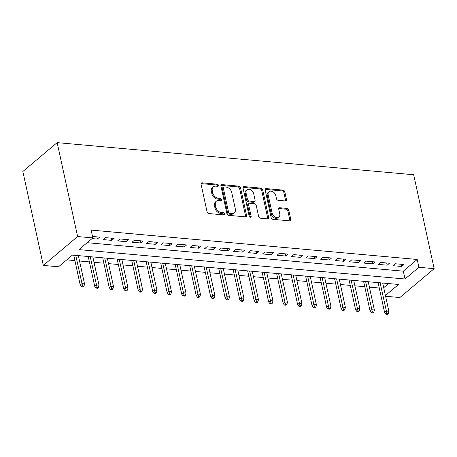 <?xml version="1.0" encoding="UTF-8"?>
<svg xmlns="http://www.w3.org/2000/svg" width="457" height="457" viewBox="0 0 457 457"><rect width="100%" height="100%" fill="white"/><g stroke="black" fill="none" stroke-linecap="round" stroke-linejoin="round"><path stroke-width="0.69" d="M218.492 185.359A1.205 0.874 49.9 0 0 217.264 184.194L202.148 182.829A1.719 1.245 49.9 0 0 201.371 183.051A1.719 1.245 49.9 0 0 201.057 184.24L207.09 211.894A1.719 1.245 49.9 0 0 208.843 213.556L223.959 214.921A1.205 0.874 49.9 0 0 224.501 214.767A1.205 0.874 49.9 0 0 224.724 213.933A1.205 0.874 49.9 0 0 223.49 212.768L221.536 212.591A5.507 3.982 49.9 0 1 215.91 207.267L215.407 204.959A5.507 3.982 49.9 0 1 216.412 201.154A5.507 3.982 49.9 0 1 218.892 200.457L220.845 200.629A1.205 0.874 49.9 0 0 221.388 200.48A1.205 0.874 49.9 0 0 221.605 199.646A1.205 0.874 49.9 0 0 220.377 198.481L218.417 198.304A5.507 3.982 49.9 0 1 212.796 192.98L212.294 190.672A5.507 3.982 49.9 0 1 213.299 186.867A5.507 3.982 49.9 0 1 215.773 186.165L217.732 186.342A1.205 0.874 49.9 0 0 218.269 186.188A1.205 0.874 49.9 0 0 218.492 185.359M217.589 186.33A1.205 0.874 49.9 0 0 217.566 186.136A1.205 0.874 49.9 0 0 216.332 184.971L201.217 183.611A1.719 1.245 49.9 0 0 201.051 183.605M223.821 214.904A1.205 0.874 49.9 0 0 223.793 214.716A1.205 0.874 49.9 0 0 222.565 213.55L220.611 213.373L221.536 212.591M220.708 200.617A1.205 0.874 49.9 0 0 220.68 200.423A1.205 0.874 49.9 0 0 219.451 199.258L217.492 199.086L218.417 198.304M285.379 200.949A1.719 1.245 49.9 0 0 286.156 200.726A1.719 1.245 49.9 0 0 286.47 199.538L284.78 191.78A1.719 1.245 49.9 0 0 283.02 190.118L266.231 188.604A1.719 1.245 49.9 0 0 265.46 188.821A1.719 1.245 49.9 0 0 265.146 190.015L271.178 217.669A1.719 1.245 49.9 0 0 272.932 219.331L289.721 220.845A1.719 1.245 49.9 0 0 290.492 220.622A1.719 1.245 49.9 0 0 290.806 219.434L288.761 210.066A1.719 1.245 49.9 0 0 287.007 208.398L279.821 207.752A1.719 1.245 49.9 0 0 279.05 207.969A1.719 1.245 49.9 0 0 278.736 209.163L279.747 213.807A4.604 3.33 49.9 0 1 278.907 216.989A4.604 3.33 49.9 0 1 275.017 216.972A4.604 3.33 49.9 0 1 272.138 213.122L268.168 194.916A4.604 3.33 49.9 0 1 269.007 191.734A4.604 3.33 49.9 0 1 272.898 191.751A4.604 3.33 49.9 0 1 275.777 195.602L276.439 198.635A1.719 1.245 49.9 0 0 278.199 200.303L285.379 200.949M87.167 242.69L403.32 271.172L417.224 259.467L418.932 267.294L434.15 268.665L413.676 174.751L57.148 142.63L22.85 171.506L43.324 265.42L58.542 266.791L72.446 255.086L398.538 284.465L385.428 295.508M417.224 259.467L91.132 230.088L92.84 237.914L77.621 236.543L57.148 142.63M240.536 187.793A1.719 1.245 49.9 0 0 238.777 186.13L221.993 184.617A1.719 1.245 49.9 0 0 221.217 184.839A1.719 1.245 49.9 0 0 220.902 186.028L226.935 213.682A1.719 1.245 49.9 0 0 228.689 215.344L245.478 216.858A1.719 1.245 49.9 0 0 246.249 216.641A1.719 1.245 49.9 0 0 246.563 215.447L240.536 187.793L239.611 188.575A1.719 1.245 49.9 0 0 237.851 186.913L221.062 185.399A1.719 1.245 49.9 0 0 220.891 185.393M244.112 186.61L260.901 188.124A1.719 1.245 49.9 0 1 262.655 189.786L268.687 217.441A1.719 1.245 49.9 0 1 268.373 218.629A1.719 1.245 49.9 0 1 267.596 218.852L260.416 218.206A1.719 1.245 49.9 0 1 258.656 216.538L256.211 205.324A1.719 1.245 49.9 0 0 254.452 203.656L249.688 203.228A1.719 1.245 49.9 0 0 248.916 203.451A1.719 1.245 49.9 0 0 248.602 204.639L251.144 216.315A1.205 0.874 49.9 0 1 250.927 217.144A1.205 0.874 49.9 0 1 249.91 217.144A1.205 0.874 49.9 0 1 249.156 216.132L243.027 188.021A1.719 1.245 49.9 0 1 243.335 186.833A1.719 1.245 49.9 0 1 244.112 186.61L243.187 187.393L259.97 188.907L260.901 188.124M92.034 238.594L97.312 239.068L99.632 237.114L92.525 236.475M114.124 238.423L105.43 237.64L103.111 239.588L111.805 240.376L114.124 238.423M128.617 239.731L119.923 238.948L117.603 240.896L126.298 241.679L128.617 239.731M143.11 241.033L134.415 240.251L132.096 242.204L140.79 242.987L143.11 241.033M157.602 242.341L148.908 241.559L146.588 243.507L155.283 244.289L157.602 242.341M172.095 243.644L163.4 242.861L161.081 244.815L169.781 245.598L172.095 243.644M186.587 244.952L177.893 244.169L175.574 246.117L184.274 246.906L186.587 244.952M201.08 246.26L192.386 245.472L190.066 247.426L198.766 248.208L201.08 246.26M215.573 247.563L206.878 246.78L204.559 248.734L213.259 249.516L215.573 247.563M230.065 248.871L221.371 248.088L219.057 250.036L227.752 250.819L230.065 248.871M244.564 250.173L235.863 249.391L233.55 251.344L242.244 252.127L244.564 250.173M259.056 251.481L250.356 250.699L248.042 252.647L256.737 253.429L259.056 251.481M273.549 252.79L264.849 252.001L262.535 253.955L271.23 254.738L273.549 252.79M288.041 254.092L279.341 253.309L277.028 255.263L285.722 256.046L288.041 254.092M302.534 255.4L293.84 254.618L291.52 256.566L300.215 257.348L302.534 255.4M317.027 256.703L308.332 255.92L306.013 257.874L314.707 258.656L317.027 256.703M331.519 258.011L322.825 257.228L320.506 259.176L329.2 259.959L331.519 258.011M346.012 259.313L337.317 258.531L334.998 260.484L343.693 261.267L346.012 259.313M360.504 260.621L351.81 259.839L349.491 261.787L358.185 262.575L360.504 260.621M374.997 261.93L366.303 261.141L363.983 263.095L372.684 263.878L374.997 261.93M389.49 263.232L380.795 262.449L378.476 264.403L387.176 265.186L389.49 263.232M392.969 265.706L401.669 266.488L403.982 264.54L395.288 263.758L392.969 265.706M66.773 259.862L74.908 260.593M79.529 261.01L89.401 261.901M94.022 262.318L103.893 263.203M108.515 263.62L118.386 264.512M123.007 264.929L132.878 265.814M137.506 266.231L147.371 267.122M151.998 267.539L161.864 268.43M166.491 268.842L176.356 269.733M180.983 270.15L190.855 271.041M195.476 271.458L205.347 272.343M209.969 272.76L219.84 273.652M224.461 274.069L234.332 274.96M238.954 275.371L248.825 276.262M253.446 276.679L263.318 277.57M267.939 277.987L277.81 278.873M282.432 279.29L292.303 280.181M296.924 280.598L306.796 281.483M311.417 281.9L321.288 282.792M325.91 283.209L335.781 284.1M340.408 284.517L350.273 285.402M354.9 285.819L364.766 286.71M369.393 287.127L379.259 288.013M383.72 287.682L388.604 283.569M434.15 268.665L399.852 297.541L385.588 296.256M92.84 237.914L78.935 249.619L405.028 278.998L418.932 267.294M77.621 236.543L43.324 265.42M403.32 271.172L405.028 278.998M97.312 239.068L96.833 236.863M111.805 240.376L111.325 238.171M126.298 241.679L125.818 239.479M140.79 242.987L140.31 240.782M155.283 244.289L154.803 242.09M169.781 245.598L169.296 243.392M184.274 246.906L183.788 244.701M198.766 248.208L198.287 246.003M213.259 249.516L212.779 247.311M227.752 250.819L227.272 248.619M242.244 252.127L241.764 249.922M256.737 253.429L256.257 251.23M271.23 254.738L270.75 252.532M285.722 256.046L285.242 253.841M300.215 257.348L299.735 255.149M314.707 258.656L314.227 256.451M329.2 259.959L328.72 257.759M343.693 261.267L343.213 259.062M358.185 262.575L357.705 260.37M372.684 263.878L372.198 261.672M387.176 265.186L386.696 262.981M401.669 266.488L401.189 264.289M213.299 186.867L212.368 187.65A5.507 3.982 49.9 0 0 211.368 191.454L212.294 190.672M217.492 199.086A5.507 3.982 49.9 0 1 211.871 193.757L211.368 191.454M216.412 201.154L215.487 201.937A5.507 3.982 49.9 0 0 214.482 205.741L215.407 204.959M220.611 213.373A5.507 3.982 49.9 0 1 214.984 208.044L214.482 205.741M245.649 216.864A1.719 1.245 49.9 0 0 245.638 216.23L239.611 188.575M224.027 186.907A1.205 0.874 49.9 0 0 223.484 187.062A1.205 0.874 49.9 0 0 223.262 187.896L228.557 212.168A1.205 0.874 49.9 0 0 229.785 213.333L231.848 213.522A5.507 3.982 49.9 0 0 234.327 212.819A5.507 3.982 49.9 0 0 235.332 209.015L231.71 192.42A5.507 3.982 49.9 0 0 226.089 187.096L224.027 186.907M223.484 187.062L222.553 187.844A1.205 0.874 49.9 0 0 222.336 188.678L223.262 187.896M234.327 212.819L233.401 213.602A5.507 3.982 49.9 0 1 230.922 214.304L228.86 214.116A1.205 0.874 49.9 0 1 227.632 212.951L222.336 188.678M267.768 218.857A1.719 1.245 49.9 0 0 267.756 218.223L261.73 190.569A1.719 1.245 49.9 0 0 259.97 188.907M248.916 203.451L247.985 204.228A1.719 1.245 49.9 0 0 247.671 205.416L250.219 217.092L251.144 216.315M253.675 193.688A4.604 3.33 49.9 0 0 250.796 189.832A4.604 3.33 49.9 0 0 246.9 189.821A4.604 3.33 49.9 0 0 246.06 193.003L247.46 199.412A1.719 1.245 49.9 0 0 249.219 201.08L253.983 201.508A1.719 1.245 49.9 0 0 254.76 201.291A1.719 1.245 49.9 0 0 255.075 200.097L253.675 193.688M246.9 189.821L245.975 190.603A4.604 3.33 49.9 0 0 245.135 193.779L246.06 193.003M254.76 201.291L253.829 202.068A1.719 1.245 49.9 0 1 253.058 202.291L248.294 201.857A1.719 1.245 49.9 0 1 246.534 200.195L245.135 193.779M269.007 191.734L268.082 192.517A4.604 3.33 49.9 0 0 267.242 195.699L268.168 194.916M278.907 216.989L277.982 217.766A4.604 3.33 49.9 0 1 274.091 217.755A4.604 3.33 49.9 0 1 271.212 213.905L267.242 195.699M289.892 220.851A1.719 1.245 49.9 0 0 289.881 220.217L287.836 210.843A1.719 1.245 49.9 0 0 286.076 209.18L278.896 208.535A1.719 1.245 49.9 0 0 278.724 208.529M285.551 200.954A1.719 1.245 49.9 0 0 285.539 200.32L283.848 192.563A1.719 1.245 49.9 0 0 282.095 190.895L265.306 189.387A1.719 1.245 49.9 0 0 265.134 189.381M81.632 286.819L83.083 286.95L84.008 286.168L82.557 286.036L81.632 286.819L80.238 285.042L81.906 283.637L84.516 283.871L78.353 255.617M82.557 286.036L75.748 255.383M80.238 285.042L73.731 255.2M84.516 283.871L84.008 286.168M96.124 288.121L97.575 288.253L98.501 287.476L97.055 287.344L96.124 288.121L94.73 286.35L96.398 284.945L99.009 285.179L92.845 256.92M97.055 287.344L90.24 256.685M94.73 286.35L88.224 256.508M99.009 285.179L98.501 287.476M110.617 289.43L112.068 289.561L112.993 288.778L111.548 288.647L110.617 289.43L109.223 287.653L110.891 286.248L113.502 286.488L107.344 258.228M111.548 288.647L104.733 257.994M109.223 287.653L102.716 257.811M113.502 286.488L112.993 288.778M125.109 290.738L126.56 290.863L127.486 290.086L126.041 289.955L125.109 290.738L123.716 288.961L125.384 287.556L127.994 287.79L121.836 259.536M126.041 289.955L119.226 259.296M123.716 288.961L117.209 259.119M127.994 287.79L127.486 290.086M139.608 292.04L141.053 292.172L141.978 291.389L140.533 291.263L139.608 292.04L138.208 290.264L139.882 288.864L142.487 289.098L136.329 260.838M140.533 291.263L133.718 260.604M138.208 290.264L131.702 260.421M142.487 289.098L141.978 291.389M154.1 293.348L155.546 293.48L156.477 292.697L155.026 292.566L154.1 293.348L152.707 291.572L154.375 290.166L156.98 290.401L150.821 262.147M155.026 292.566L148.211 261.912M152.707 291.572L146.194 261.73M156.98 290.401L156.477 292.697M168.593 294.651L170.038 294.782L170.969 294.005L169.518 293.874L168.593 294.651L167.199 292.88L168.867 291.475L171.472 291.709L165.314 263.449M169.518 293.874L162.703 263.215M167.199 292.88L160.693 263.032M171.472 291.709L170.969 294.005M183.086 295.959L184.531 296.09L185.462 295.308L184.011 295.176L183.086 295.959L181.692 294.182L183.36 292.777L185.965 293.011L179.807 264.757M184.011 295.176L177.196 264.523M181.692 294.182L175.185 264.34M185.965 293.011L185.462 295.308M197.578 297.267L199.029 297.393L199.955 296.616L198.504 296.484L197.578 297.267L196.184 295.49L197.852 294.085L200.457 294.319L194.299 266.065M198.504 296.484L191.689 265.825M196.184 295.49L189.678 265.648M200.457 294.319L199.955 296.616M212.071 298.57L213.522 298.701L214.447 297.918L212.996 297.787L212.071 298.57L210.677 296.793L212.345 295.388L214.956 295.628L208.792 267.368M212.996 297.787L206.181 267.134M210.677 296.793L204.17 266.951M214.956 295.628L214.447 297.918M226.563 299.878L228.014 300.009L228.94 299.226L227.489 299.095L226.563 299.878L225.17 298.101L226.838 296.696L229.448 296.93L223.284 268.676M227.489 299.095L220.674 268.442M225.17 298.101L218.663 268.259M229.448 296.93L228.94 299.226M241.056 301.18L242.507 301.312L243.432 300.535L241.982 300.403L241.056 301.18L239.662 299.409L241.33 298.004L243.941 298.238L237.777 269.978M241.982 300.403L235.172 269.744M239.662 299.409L233.156 269.561M243.941 298.238L243.432 300.535M255.549 302.488L257 302.62L257.925 301.837L256.474 301.706L255.549 302.488L254.155 300.712L255.823 299.306L258.433 299.541L252.27 271.287M256.474 301.706L249.665 271.052M254.155 300.712L247.648 270.87M258.433 299.541L257.925 301.837M270.041 303.791L271.492 303.922L272.418 303.145L270.967 303.014L270.041 303.791L268.647 302.02L270.315 300.615L272.926 300.849L266.762 272.589M270.967 303.014L264.157 272.355M268.647 302.02L262.141 272.178M272.926 300.849L272.418 303.145M284.534 305.099L285.985 305.23L286.91 304.448L285.459 304.316L284.534 305.099L283.14 303.322L284.808 301.917L287.419 302.157L281.255 273.897M285.459 304.316L278.65 273.663M283.14 303.322L276.634 273.48M287.419 302.157L286.91 304.448M299.027 306.407L300.478 306.533L301.403 305.756L299.958 305.624L299.027 306.407L297.633 304.63L299.301 303.225L301.911 303.459L295.748 275.205M299.958 305.624L293.143 274.965M297.633 304.63L291.126 274.788M301.911 303.459L301.403 305.756M313.519 307.71L314.97 307.841L315.896 307.058L314.45 306.933L313.519 307.71L312.125 305.939L313.793 304.533L316.404 304.768L310.246 276.508M314.45 306.933L307.635 276.274M312.125 305.939L305.619 276.091M316.404 304.768L315.896 307.058M328.012 309.018L329.463 309.149L330.388 308.366L328.943 308.235L328.012 309.018L326.618 307.241L328.286 305.836L330.897 306.07L324.738 277.816M328.943 308.235L322.128 277.582M326.618 307.241L320.111 277.399M330.897 306.07L330.388 308.366M342.51 310.32L343.955 310.452L344.881 309.675L343.436 309.543L342.51 310.32L341.111 308.549L342.784 307.144L345.389 307.378L339.231 279.118M343.436 309.543L336.62 278.884M341.111 308.549L334.604 278.701M345.389 307.378L344.881 309.675M357.003 311.628L358.448 311.76L359.379 310.977L357.928 310.846L357.003 311.628L355.609 309.852L357.277 308.446L359.882 308.686L353.724 280.427M357.928 310.846L351.113 280.192M355.609 309.852L349.097 280.01M359.882 308.686L359.379 310.977M371.495 312.936L372.941 313.062L373.872 312.285L372.421 312.154L371.495 312.936L370.101 311.16L371.769 309.755L374.374 309.989L368.216 281.735M372.421 312.154L365.606 281.495M370.101 311.16L363.595 281.318M374.374 309.989L373.872 312.285M385.988 314.239L387.433 314.37L388.364 313.588L386.913 313.462L385.988 314.239L384.594 312.462L386.262 311.063L388.867 311.297L382.709 283.037M386.913 313.462L380.098 282.803M384.594 312.462L378.088 282.62M388.867 311.297L388.364 313.588M216.332 184.971L217.264 184.194M222.565 213.55L223.49 212.768M219.451 199.258L220.377 198.481M211.871 193.757L212.796 192.98M214.984 208.044L215.91 207.267M201.217 183.611L202.148 182.829M245.638 216.23L246.563 215.447M221.062 185.399L221.993 184.617M237.851 186.913L238.777 186.13M227.632 212.951L228.557 212.168M228.86 214.116L229.785 213.333M230.922 214.304L231.848 213.522M261.73 190.569L262.655 189.786M267.756 218.223L268.687 217.441M247.671 205.416L248.602 204.639M246.534 200.195L247.46 199.412M248.294 201.857L249.219 201.08M253.058 202.291L253.983 201.508M271.212 213.905L272.138 213.122M278.896 208.535L279.821 207.752M286.076 209.18L287.007 208.398M287.836 210.843L288.761 210.066M289.881 220.217L290.806 219.434M265.306 189.387L266.231 188.604M282.095 190.895L283.02 190.118M283.848 192.563L284.78 191.78M285.539 200.32L286.47 199.538"/></g></svg>
